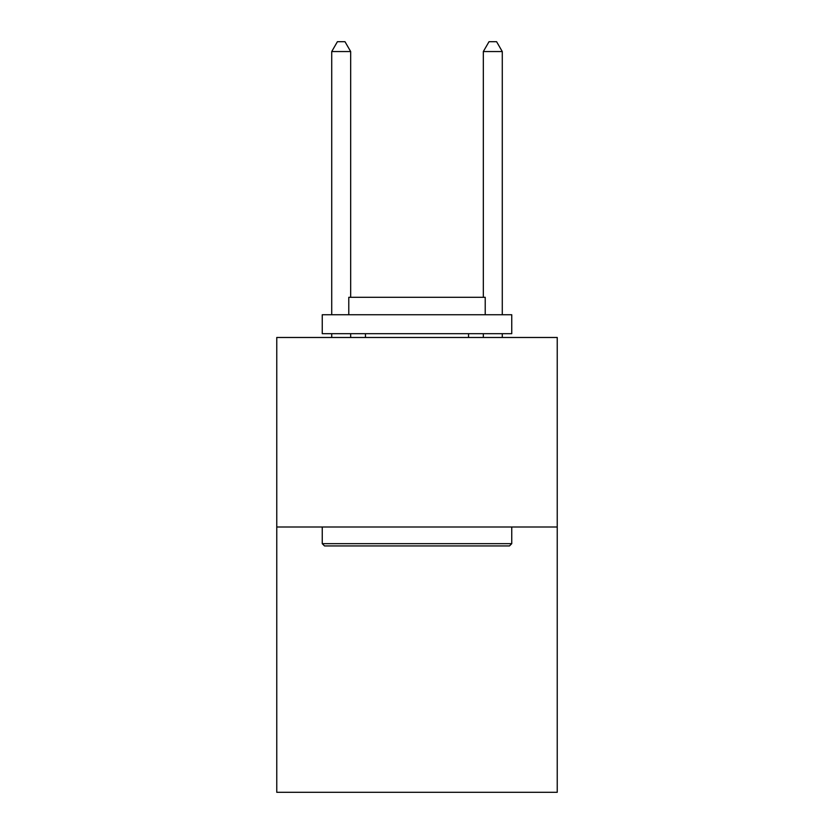 <?xml version="1.0" encoding="UTF-8"?>
<svg xmlns="http://www.w3.org/2000/svg" width="834" height="834" viewBox="0 0 834 834"><rect width="100%" height="100%" fill="white"/><g stroke="black" fill="none" stroke-linecap="round" stroke-linejoin="round"><path stroke-width="1.25" d="M557.237 526.994L557.237 792.3L276.763 792.3L276.763 337.478L557.237 337.478L557.237 526.994L276.763 526.994M324.52 545.936L322.247 543.664L511.753 543.664L509.48 545.936L324.52 545.936M511.753 314.741L511.753 333.694L322.247 333.694L322.247 314.741L511.753 314.741M348.779 314.741L348.779 297.311L485.221 297.311L485.221 314.741M511.753 526.994L511.753 543.664M322.247 526.994L322.247 543.664M468.541 333.694L468.541 337.478M365.459 333.694L365.459 337.478M350.676 297.311L350.676 51.552L331.724 51.552L331.724 314.741M331.724 333.694L331.724 337.478M350.676 333.694L350.676 337.478M331.724 51.552L337.405 41.7L344.984 41.7L350.676 51.552M502.276 337.478L502.276 333.694M502.276 314.741L502.276 51.552L483.324 51.552L483.324 297.311M483.324 337.478L483.324 333.694M483.324 51.552L489.016 41.7L496.595 41.7L502.276 51.552"/></g></svg>
